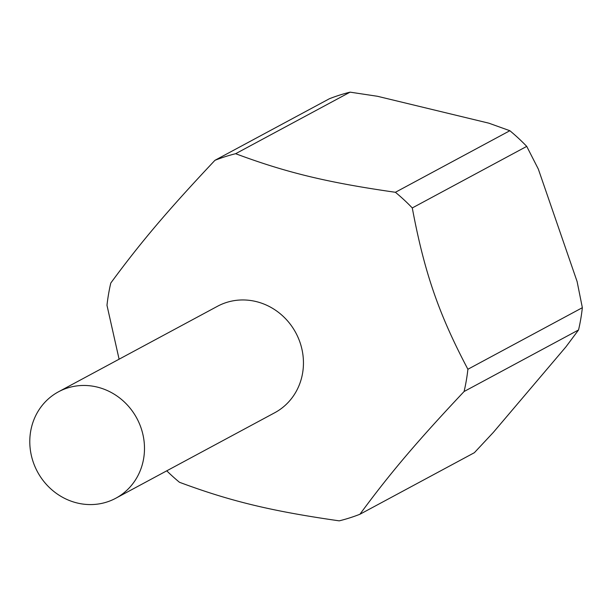 <?xml version="1.0" encoding="UTF-8"?>
<svg xmlns="http://www.w3.org/2000/svg" width="613" height="613" viewBox="0 0 613 613"><rect width="100%" height="100%" fill="white"/><g stroke="black" fill="none" stroke-linecap="round" stroke-linejoin="round"><path stroke-width="0.92" d="M143.626 458.662A60.442 56.427 -118.3 0 0 120.041 398.266A60.442 56.427 -118.3 0 0 58.511 391.791A60.442 56.427 -118.3 0 0 30.65 431.383A60.442 56.427 -118.3 0 0 54.243 491.772A60.442 56.427 -118.3 0 0 115.773 498.246A60.442 56.427 -118.3 0 0 143.626 458.662M115.773 498.246L274.739 412.741A60.442 56.427 -118.3 0 0 302.592 373.148A60.442 56.427 -118.3 0 0 278.999 312.76A60.442 56.427 -118.3 0 0 217.477 306.285L58.511 391.791M166.759 470.83A191.402 178.689 -118.3 0 0 179.463 482.278C230.212 501.189 271.406 511.135 339.242 520.851A191.402 178.689 -118.3 0 0 359.923 514.261L474.378 452.693L493.327 432.403L565.952 346.828L578.549 329.955L464.087 391.515A191.402 178.689 -118.3 0 0 466.324 380.466A191.402 178.689 -118.3 0 0 467.895 369.264L582.35 307.695L577.109 281.566L538.337 169.096L526.736 146.384A191.402 178.689 -118.3 0 0 509.863 130.722L488.852 123.175L377.455 96.279L350.084 92.149A191.402 178.689 -118.3 0 0 329.403 98.739L214.948 160.307A191.402 178.689 -118.3 0 1 235.63 153.71C286.371 172.621 327.572 182.567 395.408 192.283L509.863 130.722M526.736 146.384L412.281 207.945C424.372 272.402 438.709 314.002 467.895 369.264M412.281 207.945A191.402 178.689 -118.3 0 0 395.408 192.283M119.098 359.203L106.976 305.305A191.402 178.689 -118.3 0 1 108.555 294.094A191.402 178.689 -118.3 0 1 110.784 283.045C140.89 242.097 167.747 210.451 214.948 160.307M578.549 329.955A191.402 178.689 -118.3 0 0 580.779 318.906A191.402 178.689 -118.3 0 0 582.35 307.695M350.084 92.149L235.63 153.71M464.087 391.515C416.894 441.659 390.029 473.313 359.923 514.261"/></g></svg>
